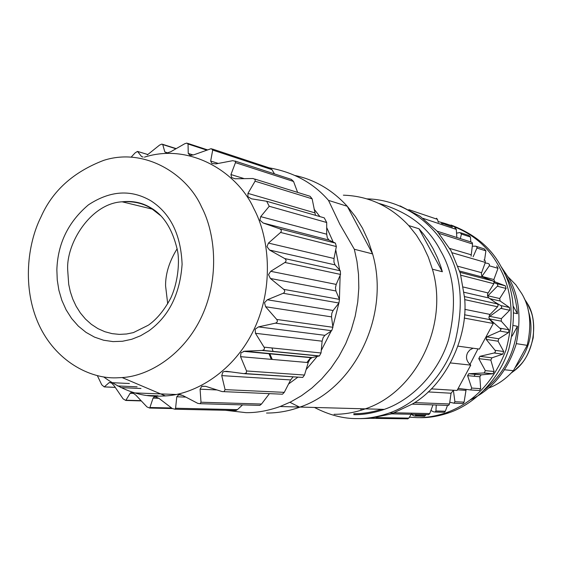 <?xml version="1.0" encoding="UTF-8"?>
<svg xmlns="http://www.w3.org/2000/svg" width="562" height="562" viewBox="0 0 562 562"><rect width="100%" height="100%" fill="white"/><g stroke="black" fill="none" stroke-linecap="round" stroke-linejoin="round"><path stroke-width="0.84" d="M314.46 407.457C329.206 415.072 343.487 418.788 357.327 418.592C367.408 418.781 378.142 416.885 389.536 412.915C416.681 403.481 444.352 376.343 455.136 341.682C464.079 304.822 461.346 274.123 446.938 249.577C433.759 224.069 403.446 199.594 367.232 198.892L366.937 198.885M269.697 353.554L272.261 359.434M268.903 353.477L271.284 359.35M353.772 413.709C362.483 413.836 371.742 412.368 381.535 409.305M360.523 418.634L369.424 418.388L391.566 413.871L412.515 403.952C445.547 384.837 468.532 337.509 464.598 297.86L460.327 273.336L451.019 250.715L437.313 231.361L420.116 216.265L400.109 205.903M271.938 347.962L273.111 351.524M360.305 408.722L361.085 409.417M464.528 314.769L489.825 319.623L493.26 323.48L479.421 349.086L457.939 346.143M493.26 323.48L464.24 318.078M489.825 319.623L488.919 317.439L489.544 315.015L497.602 306.782L464.704 299.623M497.588 306.768L498.157 305.264L497.391 303.909L464.507 296.581M464.1 292.282L488.905 297.986L497.405 303.887M488.905 297.986L487.556 296.097L487.535 293.989L493.829 283.719L494.054 282.117L493.092 281.021L460.039 272.352M459.639 271.046L483.482 277.34L493.029 280.972M483.482 277.34L481.767 275.844L481.353 273.413L485.315 262.412L452.115 252.745M485.294 262.405L485.203 260.824L483.959 259.995M471.082 256.195L472.565 243.999L439.119 233.42M472.544 243.992L472.129 242.503L470.935 241.99L437.194 231.221M454.777 227.814L455.571 228.081L456.295 229.408L456.85 237.494M408.834 209.654L437.454 219.342L438.311 222.313M437.433 219.335L436.463 218.246M407.548 418.908L408.799 418.114L376.041 417.622M411.953 413.168L408.813 418.128M428.687 414.658L429.754 413.569L394.686 412.775M432.965 404.893L429.768 413.576M447.219 405.413L448.659 405.3L449.488 403.973L414.616 402.603M428.174 391.918L451.054 393.231L449.509 403.98M451.054 393.231L453.471 390.253M431.328 388.869L457.061 390.478L470.759 365.117C466.467 361.394 465.434 357.228 467.668 352.627L469.769 350L473.078 348.215M450.485 362.94L470.759 365.117M515.502 367.302C530.121 349.107 534.378 330.224 528.273 310.638M469.923 364.534L477.974 348.89M482.02 276.23L489.312 265.805L489.439 264.316L487.985 263.409L485.111 262.96M473.12 256.799L477.187 247.519L475.951 246.191L472.249 246.198M460.341 238.604L461.423 234.059L459.983 232.535L456.562 233.153M443.207 223.95L441.318 223.318M411.602 414.299L413.182 415.571L415.128 416.063L416.013 414.37M430.928 410.436L433.435 411.798L435.143 412.03L435.922 410.977L436.26 405.012M449.762 402.209L453.991 403.193L454.911 401.739L453.379 390.253M458.178 388.419L470.668 389.951L471.687 388.061L467.605 375.662L468.778 373.744L484.247 372.936L485.336 370.625L478.782 358.633L479.92 356.336L494.335 352.929L495.417 351.931L495.227 350.519L486.186 339.371L486.825 336.856L500.194 330.969L501.03 329.297L489.242 318.724M488.912 316.982L501.768 307.702L501.346 305.897L494.686 302.005M487.563 296.125L497.897 285.686L497.398 283.972L494.131 282.679M496.696 265.945L498.009 268.306L489.312 265.805M484.556 260.171L485.898 250.856L484.282 248.896L476.611 246.486M470.787 241.941L470.457 237.016L468.891 235.464L460.981 232.858M452.34 226.999L442.891 223.543M423.537 416.217L424.577 416.238L426.045 414.58M443.235 412.241L444.331 412.269L445.35 411.229L447.485 405.427M461.816 403.516L462.955 403.565L464.093 402.139L466.13 389.508M477.538 390.393L479.47 390.52L480.651 388.672L479.85 376.751L481.086 374.882L492.951 373.772L494.117 371.503L490.816 360.087L491.94 357.832L502.751 354.151L503.728 351.524L498.087 341.225L498.712 338.767L508.547 332.578L508.947 329.796L501.248 321.176L501.346 318.64L509.678 310.28L509.481 307.491L500.131 301.014L499.695 298.541L506.088 288.461L505.315 285.819L494.813 281.822L493.865 279.546L498.009 268.306M409.396 417.201L417.426 417.622C426.72 417.756 436.414 416.091 446.516 412.641C473.977 402.54 493.808 381.64 506.025 349.95C514.673 317.565 512.256 289.641 498.782 266.198C486.502 243.297 466.277 228.425 438.1 221.59M420.172 417.671C429.256 417.826 438.915 416.175 449.157 412.705C473.85 404.366 498.993 380.228 508.765 349.29C516.871 316.378 514.356 288.917 501.22 266.908C491.385 247.968 474.651 234.01 451.019 225.039M474.124 376.238L475.206 374.25M513.408 306.445L517.447 313.729L513.83 312.957M517.447 313.729C516.141 299.342 512.572 287.147 506.748 277.15L504.5 273.35M470.324 399.905C492.375 389.396 507.655 370.808 516.183 344.141C521.627 317.509 519.063 295.338 508.491 277.628L500.882 266.297M484.332 390.049C503.974 373.793 515.003 352.543 517.426 326.297L513.513 325.553M517.426 326.297L512.087 336.118M488.821 387.97C497.777 384.661 505.962 378.9 513.387 370.695L504.718 369.782M513.387 370.695L527.212 345.349L516.316 343.642M527.212 345.349C531.912 324.639 530.085 307.386 521.726 293.575L515.853 284.864L508.034 276.813M334.039 414.306C344.604 414.334 355.008 412.515 365.265 408.855C416.14 392.107 449.073 324.941 432.403 269.191L428.314 257.073L422.947 245.657L416.386 235.106L408.736 225.566L418.992 228.783L423.615 234.249L428.701 241.323L433.028 248.566L437.51 257.825L440.72 266.311L442.364 271.734L418.992 228.783M266.536 413.042C277.846 413.07 289.016 411.075 300.031 407.064C354.692 388.728 390.421 314.938 372.599 253.919L368.236 240.662L362.49 228.186L355.465 216.672L347.267 206.275L372.599 253.919L354.327 249.247L356.968 261.414L358.514 274.382L358.816 287.99L357.741 302.005L355.205 316.167L351.173 330.189L345.686 343.754L338.837 356.561L330.779 368.356L321.71 378.9L311.868 388.054L301.499 395.711L290.842 401.851L280.129 406.516C268.025 410.787 256.637 412.838 245.966 412.656L225.285 410.274M378.76 203.374C408.138 211.684 428.743 227.47 440.566 250.743C454.574 274.663 457.166 304.562 448.343 340.453C437.728 374.173 410.667 400.397 384.296 409.375C373.505 413.07 363.326 414.833 353.765 414.672M432.403 269.191L442.364 271.734M269.128 167.827C293.631 172.155 313.42 183.008 328.503 200.388L347.267 206.275C332.592 190.174 315.261 179.931 295.275 175.541M328.503 200.388L339.848 224.266L354.327 249.247M326.726 227.596L333.21 242.06M335.739 249.823L339.694 270.097M340.143 275.324L339.427 299.286M338.893 303.08L332.837 326.712M331.173 331.074L321.281 350.407M317.2 356.456L306.171 369.557M297.93 377.123L288.608 383.972M314.046 209.113L319.904 216.588M310.849 357.453L306.894 362.469M234.783 410.478L235.998 410.499L237.445 409.621L242.559 404.893M258.689 405.35L259.827 405.378L261.513 404.043L269.423 393.632M281.492 394.173L282.475 394.201L284.281 392.353L290.645 379.933L293.118 376.8M244.568 373.695L302.714 377.446L304.499 375.044L308.222 362.581L309.95 359.174L312.079 357.565L319.406 355.936L321.021 352.971L322.117 341.19L323.129 337.622L324.913 335.331L331.678 330.723L332.908 327.288L331.531 316.884L331.798 313.357L333.118 310.491L338.942 303.016L339.462 299.384L335.928 290.976L335.472 287.695L336.202 284.407L340.523 274.432L340.305 270.8L335.057 264.892L333.94 262.04L334.018 258.506L336.35 246.549L335.409 243.114L328.995 240.065L327.316 237.796L326.698 234.206L326.705 222.503L324.253 217.845L266.662 201.259L251.572 198.829L247.898 196.728L247.954 193.384L255.204 180.957L255.064 179.411L253.062 178.519L235.028 178.779L231.558 177.515L230.947 174.543L235.534 162.453L235.316 161.294L232.703 160.683L215.998 163.872L211.86 163.472L210.673 161.027L212.703 150.068L211.249 148.642L193.995 154.747L190.925 155.337L189.879 155.21L188.242 153.412L188.038 143.998L186.865 143.092L184.814 143.696L170.722 151.754L166.83 153.033L164.835 151.972L162.748 144.567L161.87 144.076L159.538 145.115L147.356 154.901M315.479 215.316L312.135 198.822L310.062 196.271M297.621 192.401L293.547 181.463L291.355 179.397M274.467 173.89L271.966 169.647L269.83 168.059L212.359 149.014M97.352 375.655L101.736 384.78L104.244 386.916L109.253 382.546L111.48 382.961L114.177 385.799L123.071 398.83L125.783 400.46L130.152 393.267L130.686 392.789L132.541 392.768L135.751 395.044L146.97 406.93L149.724 408.061L153.068 398.114L154.072 396.99L155.358 396.779L158.969 398.367L172.302 408.525L174.93 409.206L175.583 408.244L176.777 396.779L178.814 394.636L182.692 395.458L197.803 403.376L200.135 403.692L201.006 402.23L200.079 389.185L201.709 386.333L205.706 386.333L222.138 391.588L224.027 391.658L225.095 389.628L221.737 375.613L222.812 372.17L224.266 371.475L226.76 371.341L243.978 373.66L246.177 373.105L246.606 371.166L240.557 356.666L240.965 352.81L244.695 351.187L262.089 350.442L263.81 349.838L264.435 348.805L264.337 347.653L255.471 333.301L255.134 329.234L258.485 326.901L275.415 323.157C277.417 322.412 277.86 321.176 276.729 319.455L265.615 306.754L264.491 302.686L267.329 299.778L283.185 293.28C284.997 292.212 285.187 290.905 283.747 289.36L270.392 278.478L268.51 274.628L270.708 271.313L284.934 262.475C286.494 261.147 286.423 259.841 284.709 258.555L269.542 250.041L266.95 246.606L268.453 243.079L280.578 232.45C281.843 230.947 281.513 229.718 279.595 228.755L263.135 223.002L259.932 220.163L260.705 216.63L269.24 206.268L266.662 201.259M269.24 206.268L326.705 222.503M143.071 157.051L141.631 156.622L137.5 151.403L135.049 152.948L131.115 157.198M144.399 157.156C190.37 142.488 237.712 172.703 253.715 208.362C269.022 236.686 274.368 285.735 254.438 328.545C234.502 371.363 195.218 394.475 165.383 395.922L158.8 396.182C140.521 396.716 122.123 390.288 103.605 376.905M201.554 206.957C215.162 232.668 219.819 277.115 201.955 316.006C184.076 354.896 148.916 376.083 122.151 377.573L116.243 377.84C89.47 378.767 55.378 360.867 38.764 324.386C22.15 287.913 27.383 243.943 40.991 216.932C52.47 190.82 73.383 171.958 103.724 160.36C145.08 147.054 187.357 174.606 201.554 206.957M167.715 303.838L165.579 285.896C165.439 273.827 169.295 261.442 177.156 248.734M464.816 309.346L490.022 314.418M463.376 287.042L488.006 292.914M493.829 283.719L460.854 275.225M458.044 266.297L481.543 272.668M449.726 248.432L471.019 254.755M456.316 229.408L423.06 218.365M511.35 372.922L514.04 370.92C535.705 355.001 538.396 319.588 527.268 303.347L524.22 298.541M477.054 248.102L485.898 250.856M461.423 234.059L470.457 237.016M415.747 415.367L425.427 415.557M435.922 410.977L445.35 411.229M454.911 401.739L464.093 402.139M465.793 390.344L457.426 389.81M471.687 388.061L480.651 388.672M479.85 376.751L467.605 375.662M469.186 373.688L481.402 374.819M483.819 372.992L492.621 373.835M485.336 370.625L494.117 371.503M490.816 360.087L478.782 358.633M479.92 356.336L491.94 357.832M494.096 352.992L502.751 354.151M495.08 350.323L503.728 351.524M498.087 341.225L486.186 339.371M486.825 336.856L498.712 338.767M499.969 331.081L508.547 332.578M500.377 328.25L508.947 329.796M501.248 321.176L489.411 318.886M489.509 316.301L501.346 318.64M501.121 308.433L509.678 310.28M500.925 305.595L509.481 307.491M500.131 301.014L489.867 298.661M487.844 295.774L499.695 298.541M497.496 286.276L506.088 288.461M496.71 283.592L505.315 285.819M494.813 281.822L493.773 281.548M482.203 276.455L493.865 279.546M289.922 402.308L299.672 407.19M408.736 225.566C390.428 206.113 368.637 195.983 343.368 195.183M158.891 398.31L153.068 398.114M171.586 407.984L150.152 407.506M158.013 395.838L147.448 395.465M133.805 393.407L130.152 393.267M141.006 400.657L126.007 400.214M137.086 386.818L117.549 385.946M111.051 382.708L109.161 382.617M140.886 388.461L120.83 387.597M115.224 387.351L104.286 386.881M326.698 234.206L260.705 216.63M328.995 240.065L263.135 223.002M335.409 243.114L279.595 228.755M336.35 246.549L280.578 232.45M334.018 258.506L268.453 243.079M335.057 264.892L269.542 250.041M340.305 270.8L284.709 258.555M340.523 274.432L284.934 262.475M336.202 284.407L270.708 271.313M335.928 290.976L270.392 278.478M339.462 299.384L283.747 289.36M338.942 303.016L283.185 293.28M333.118 310.491L267.329 299.778M331.531 316.884L265.615 306.754M332.908 327.288L276.729 319.455M331.678 330.723L275.415 323.157M324.913 335.331L258.485 326.901M322.117 341.19L255.471 333.301M321.021 352.971L264.077 347.154M319.153 356.02L262.089 350.442M312.079 357.565L244.695 351.187M308.222 362.581L240.557 356.666M304.499 375.044L246.521 370.962M290.645 379.933L221.737 375.613M284.281 392.353L225.095 389.628M216.981 389.951L200.079 389.185M261.513 404.043L201.006 402.23M185.79 397.095L176.777 396.779M237.445 409.621L175.583 408.244M147.806 154.536L138.097 151.607M175.906 148.754L162.748 144.567M167.848 152.906L164.835 151.972M206.528 150.061L188.038 143.998M193.237 155L188.242 153.412M271.966 169.647L212.703 150.068M218.267 163.43L210.673 161.027M293.547 181.463L235.464 162.636M244.245 178.639L230.947 174.543M312.135 198.822L255.078 181.196M314.699 212.808L247.954 193.384M148.754 330.927L140.591 335.753L131.768 339.265L122.495 341.26L113.018 341.605L103.605 340.228L94.514 337.123L86.014 332.367L78.315 326.093L71.627 318.499L66.105 309.81L61.841 300.305L58.891 290.273L57.254 280.002L56.86 269.795C57.71 243.627 68.227 221.983 88.417 204.863C110.187 190.553 131.009 189.197 150.876 200.796C170.455 213.412 180.859 234.572 182.102 264.266C179.981 294.158 168.86 316.378 148.754 330.927M148.312 325.215L133.377 332.613L126.534 333.997L119.39 334.383L112.105 333.645L104.869 331.721L97.886 328.601L91.36 324.337L85.473 319.061L80.359 312.95L76.109 306.199L72.765 299.047L70.313 291.692L68.712 284.344L67.707 270.259C65.909 243.262 90.911 203.289 122.13 201.807C133.166 201.084 142.643 203.142 150.546 207.996M151.803 208.755L160.542 215.597M394.018 413.021L389.536 412.915M407.956 418.823L370.379 418.304M428.729 414.637L391.609 413.857M448.336 405.455L412.241 404.127M453.443 390.267L431.314 388.883M527.332 303.452C530.514 311.046 534.926 314.861 533.19 337.86C527.402 360.741 521.009 364.225 514.04 370.92L512.755 371.412M526.355 301.78L527.275 303.354M415.135 416.063L424.577 416.238M435.143 412.03L444.331 412.269M453.991 403.2L462.955 403.565M470.675 389.951L479.47 390.52M468.778 373.744L481.086 374.882M484.254 372.936L492.951 373.772M449.157 412.705L446.516 412.641M384.296 409.375L280.129 406.516M156.636 397.067L154.1 396.976M172.337 408.553L149.731 408.061M180.416 394.657L179.018 394.608M175.92 394.489L135.049 392.936M132.758 392.852L130.707 392.775M141.245 400.91L125.797 400.453M129.408 383.509L111.845 382.673M110.883 382.624L109.253 382.546M140.978 388.497L120.914 387.632M115.245 387.387L104.244 386.916M319.406 355.922L262.707 350.372M311.566 357.755L243.578 351.334M302.714 377.439L245.306 373.589M231.13 371.932L224.294 371.468M282.482 394.201L224.027 391.658M205.79 386.361L202.095 386.178M259.834 405.385L200.135 403.699M181.4 394.91L178.287 394.791M235.998 410.499L174.93 409.213M147.82 154.522L138.076 151.578M176.145 148.614L162.615 144.308M207.266 149.787L187.792 143.387M291.376 179.404L235.057 161.048M310.076 196.278L254.663 179.018M165.383 395.922L122.151 377.573M148.768 324.892C157.051 318.97 164.378 310.034 170.757 298.085C178.674 280.845 179.531 260.297 177.501 250.652C172.604 229.198 163.5 214.803 150.187 207.476C141.912 202.552 132.562 200.662 122.13 201.807L153.082 209.317"/></g></svg>
